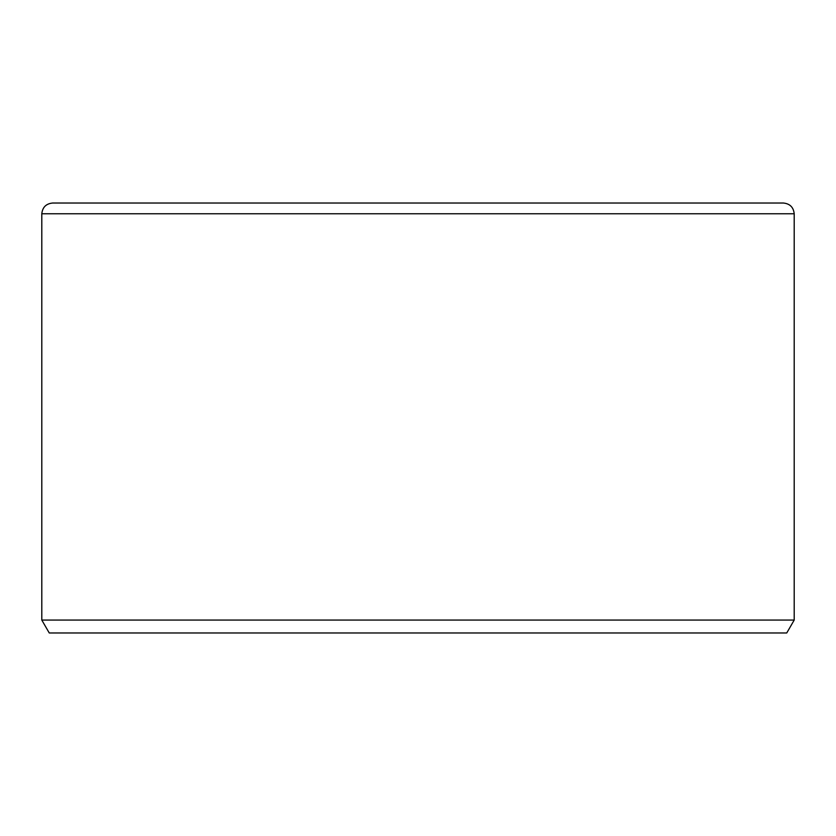 <?xml version="1.0" encoding="UTF-8"?>
<svg xmlns="http://www.w3.org/2000/svg" width="836" height="836" viewBox="0 0 836 836"><rect width="100%" height="100%" fill="white"/><g stroke="black" fill="none" stroke-linecap="round" stroke-linejoin="round"><path stroke-width="1.25" d="M794.2 213.776C793.521 207.297 789.936 203.712 783.447 203.033L52.553 203.033C46.064 203.712 42.479 207.297 41.8 213.776L794.2 213.776L794.2 620.072L41.8 620.072L49.251 632.967L786.749 632.967L794.2 620.072M41.8 213.776L41.8 620.072"/></g></svg>
